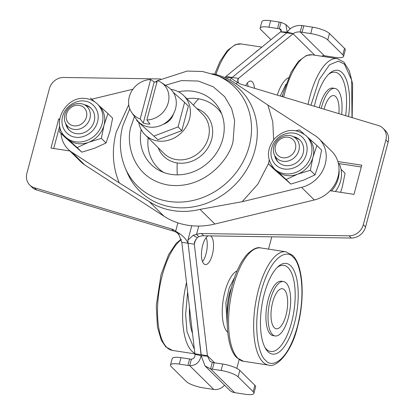<?xml version="1.0" encoding="UTF-8"?>
<svg xmlns="http://www.w3.org/2000/svg" width="415" height="415" viewBox="0 0 415 415"><rect width="100%" height="100%" fill="white"/><g stroke="black" fill="none" stroke-linecap="round" stroke-linejoin="round"><path stroke-width="0.62" d="M324.042 109.192A20.268 7.854 -81.3 0 1 329.878 97.276A20.268 7.854 -81.3 0 1 335.771 96.659A20.268 7.854 -81.3 0 1 338.868 113.648M339.148 163.609A27.52 24.423 134.6 0 1 340.596 181.028A27.52 24.423 134.6 0 1 335.372 191.523M339.019 169.569A27.52 24.423 134.6 0 1 338.189 178.652A27.52 24.423 134.6 0 1 331.481 190.926M201.161 355.754L207.542 356.205L209.866 361.04L212.283 362.409L210.571 368.847L205.031 365.937L201.161 355.754L188.073 243.257L201.166 354.726L194.894 353.772L181.801 242.298L188.073 243.257L187.922 240.088L193.157 235.295L196.544 234.428L198.801 236.654L197.26 237.712L193.157 235.295M224.707 77.501L225.921 76.479L232.193 77.439L286.812 32.832L232.193 77.439L225.438 77.818M202.525 261.632A14.675 5.686 98.7 0 0 206.203 237.546A14.675 5.686 -81.3 0 1 202.525 261.632M248.144 86.372A14.675 5.686 98.7 0 0 247.319 83.036A14.675 5.686 -81.3 0 1 248.144 86.372M181.801 242.298L178.974 234.916L175.649 231.233L178.787 233.1C183.451 236.254 186.548 239.642 188.073 243.257L194.339 244.212L207.433 355.686L201.166 354.726L201.093 355.743C199.672 362.357 195.864 365.662 189.676 365.651A13.757 3.434 14.9 0 1 187.912 365.423L179.275 364.105L180.987 357.668L189.624 358.985A13.757 3.434 -165.1 0 0 191.388 359.214C193.987 358.762 195.18 357.118 194.977 354.286L194.894 353.772M191.388 359.214L189.676 365.651L213.787 389.462A11.464 10.178 -45.4 0 0 224.52 385.182M287.19 32.173L280.805 31.722L281.059 29.429L279.321 28.739L281.033 22.301L285.894 24.532L287.19 32.173L286.812 32.832L293.083 33.791L238.459 78.394L232.193 77.439L231.077 77.901L230.439 80.297M225.921 76.479L280.545 31.877L286.812 32.832L287.253 32.183C290.469 27.343 295.366 25.113 301.933 25.491A13.757 3.434 -165.1 0 0 303.79 25.813L312.428 27.131L310.716 33.574L302.079 32.251A13.757 3.434 14.9 0 1 300.221 31.929C297.041 31.81 294.759 32.38 293.369 33.641L293.083 33.791L314.752 55.19M178.974 234.916L178.787 233.1M177.874 222.865L175.649 231.233A13.757 12.211 -45.4 0 0 171.535 228.976L34.362 187.741A13.757 12.211 134.6 0 1 29.745 185.023A13.757 12.211 134.6 0 1 26.876 173.32L49.427 88.566A13.757 12.211 134.6 0 1 63.703 77.465L160.641 78.943M59.703 119.048L58.748 118.903L50.983 148.088L69.886 150.977M213.787 389.462L203.34 387.869A13.757 3.434 14.9 0 1 186.288 381.494L171.25 366.647A13.757 3.434 14.9 0 1 170.487 365.024A13.757 3.434 14.9 0 1 179.275 364.105M270.632 20.75A13.757 3.434 -165.1 0 0 261.849 21.668L260.138 28.106A13.757 3.434 14.9 0 1 268.92 27.188L270.632 20.75L279.269 22.068A13.757 3.434 14.9 0 0 281.033 22.301M280.545 31.877L280.805 31.722M177.76 233.334A13.757 12.211 -45.4 0 0 173.792 231.207L36.613 189.971L34.362 187.741M29.745 185.023L32.002 187.253A13.757 12.211 -45.4 0 0 36.613 189.971M53.722 148.508L59.713 125.978M59.604 119.748L58.748 118.903M180.987 357.668A13.757 3.434 -165.1 0 0 172.204 358.586L170.487 365.024M281.422 30.814L279.321 28.739A13.757 3.434 14.9 0 1 277.557 28.505L268.92 27.188M260.138 28.106A13.757 3.434 14.9 0 0 260.895 29.73L270.979 39.684M212.096 73.699A73.382 65.124 134.6 0 1 233.842 82.341L267.893 105.078L272.774 121.777L273.641 139.767M338.023 176.743A29.813 26.456 -45.4 0 0 331.803 151.382L319.021 138.755A29.813 26.456 134.6 0 1 325.241 164.117A29.813 26.456 134.6 0 1 301.534 187.352L314.316 199.973A29.813 26.456 -45.4 0 0 338.023 176.743M84.696 164.905L71.914 152.279A29.813 26.456 134.6 0 1 68.159 149.265L80.941 161.886A29.813 26.456 -45.4 0 0 84.696 164.905L164.06 216.272A73.382 65.124 -45.4 0 0 214.882 224.033L314.316 199.973M319.021 138.755A29.813 26.456 134.6 0 0 315.265 135.741L267.893 105.078M214.882 224.033L200.04 209.378L242.178 201.711L301.534 187.352M200.04 209.378A73.382 65.124 134.6 0 1 149.218 201.617L164.06 216.272M71.914 152.279L119.287 182.942L149.218 201.617M68.159 149.265A29.813 26.456 134.6 0 1 61.01 133.402M132.904 89.235L91.736 99.201M186.843 98.677A42.034 37.303 134.6 0 1 221.62 113.694M163.629 172.422A42.034 37.303 134.6 0 1 148.171 137.837M178.512 91.803A44.379 39.389 134.6 0 1 220.121 110.364A44.379 39.389 134.6 0 1 222.751 139.051A44.379 39.389 134.6 0 1 160.278 170.964A44.379 39.389 134.6 0 1 141.193 129.594M154.198 81.973L143.274 123.047L140.187 118.939A21.367 18.96 134.6 0 1 131.7 112.496A21.367 18.96 134.6 0 1 129.298 96.778A21.367 18.96 134.6 0 1 150.666 79.545L154.198 81.973A22.249 19.744 134.6 0 1 156.943 82.108M146.874 119.961L157.358 80.567A21.367 18.96 134.6 0 1 161.295 82.523A21.367 18.96 134.6 0 1 168.241 102.728A21.367 18.96 134.6 0 1 146.874 119.961L149.96 124.069A22.249 19.744 134.6 0 1 143.274 123.047M140.187 118.939L150.666 79.545M161.295 82.523L168.08 87.051A22.929 20.351 134.6 0 1 175.535 108.735A22.929 20.351 134.6 0 1 157.83 126.471A22.929 20.351 134.6 0 1 136.312 119.219L131.7 112.496M282.937 161.279A13.757 12.211 134.6 0 1 276.696 158.193A13.757 12.211 134.6 0 1 273.827 146.49A13.757 12.211 134.6 0 1 289.789 135.529A13.757 12.211 134.6 0 1 296.03 138.615A13.757 12.211 134.6 0 1 297.425 153.872A13.757 12.211 134.6 0 1 282.937 161.279M282.714 157.736A10.946 9.711 134.6 0 1 275.467 145.971A10.946 9.711 134.6 0 1 288.166 137.251A10.946 9.711 134.6 0 1 295.418 149.016A10.946 9.711 134.6 0 1 282.714 157.736M340.632 192.327L342.448 186.325L345.078 173.263L341.052 169.284M196.871 108.58A29.709 26.363 134.6 0 1 211.676 139.274A29.709 26.363 134.6 0 1 177.205 162.939A29.709 26.363 134.6 0 1 158.198 147.74M170.918 89.396A27.52 24.423 134.6 0 1 183.746 95.621A27.52 24.423 134.6 0 1 189.489 119.027A27.52 24.423 134.6 0 1 170.404 139.637A27.52 24.423 134.6 0 1 145.079 134.782A27.52 24.423 134.6 0 1 138.797 122.664M154.126 136.016L178.077 126.912L184.602 102.381L188.363 106.095L181.837 130.626L157.887 139.731L136.701 120.594L157.887 139.731M136.862 119.977L136.701 120.594M178.077 126.912L181.837 130.626M184.602 102.381L173.278 92.353M173.47 113.949A14.219 12.616 134.6 0 1 163.277 124.272M290.754 265.839A45.863 17.772 98.7 0 0 278.232 266.492A45.863 17.772 98.7 0 0 261.766 306.073A45.863 17.772 98.7 0 0 265.667 348.766A45.863 17.772 98.7 0 0 267.914 351.676A45.863 17.772 98.7 0 0 294.375 323.612A45.863 17.772 98.7 0 0 290.754 265.839M264.972 347.531A43.57 16.885 98.7 0 0 266.394 349.212A43.57 16.885 98.7 0 0 291.532 322.548A43.57 16.885 98.7 0 0 288.093 267.665A43.57 16.885 98.7 0 0 277.204 267.468M283.487 281.557L281.396 281.235A27.52 10.665 98.7 0 0 267.369 303.126A27.52 10.665 98.7 0 0 270.393 334.189A27.52 10.665 98.7 0 0 273.091 335.642L275.176 335.958A27.52 10.665 -81.3 0 1 272.479 334.511A27.52 10.665 -81.3 0 1 269.46 303.448A27.52 10.665 -81.3 0 1 283.487 281.557A27.52 10.665 -81.3 0 1 286.184 283.004A27.52 10.665 -81.3 0 1 289.208 314.067A27.52 10.665 -81.3 0 1 275.176 335.958M231.612 287.315A25.227 9.773 98.7 0 0 227.384 314.98M236.545 84.105L237.095 82.035L234.335 80.541L231.077 77.901M236.794 368.38L239.133 359.587M268.526 249.114L271.799 236.82M205.031 365.937L229.479 390.084A11.464 10.178 -45.4 0 0 234.683 392.652L210.571 368.847A13.757 3.434 -165.1 0 0 212.428 369.168L221.071 370.486A13.757 3.434 14.9 0 1 238.117 376.856L253.16 391.708A13.757 3.434 14.9 0 1 253.918 393.332A13.757 3.434 14.9 0 1 245.13 394.25L234.683 392.652M245.701 85.64A14.675 5.686 -81.3 0 1 250.826 81.05A14.675 5.686 -81.3 0 1 252.268 81.828A14.675 5.686 -81.3 0 1 254.525 88.291M210.587 235.886A14.675 5.686 -81.3 0 1 211.157 236.337A14.675 5.686 -81.3 0 1 212.765 252.901A14.675 5.686 -81.3 0 1 205.285 264.578A14.675 5.686 -81.3 0 1 203.848 263.805A14.675 5.686 -81.3 0 1 201.887 249.161A14.675 5.686 -81.3 0 1 208.154 235.85M237.733 81.143L238.459 78.394L237.728 79.675L238.433 82.953L237.686 82.512M237.095 82.035A13.757 12.211 -45.4 0 0 241.208 84.292L378.387 125.527A13.757 12.211 134.6 0 1 382.998 128.245A13.757 12.211 134.6 0 1 385.872 139.948L363.317 224.702A13.757 12.211 134.6 0 1 349.041 235.803L201.493 233.552A13.757 12.211 -45.4 0 0 196.544 234.428L198.775 226.056M330.127 190.718L353.995 194.365L361.761 165.18L337.893 161.534M277.298 95.139A32.105 12.44 -81.3 0 1 288.524 77.688M227.736 332.363A32.105 12.44 -81.3 0 1 227.456 332.099A32.105 12.44 -81.3 0 1 223.218 299.755A32.105 12.44 -81.3 0 1 237.136 270.829M321.563 56.227A4.586 4.072 134.6 0 1 324.328 55.74L334.781 57.332A13.757 3.434 14.9 0 0 343.563 56.414L345.275 49.976A13.757 3.434 -165.1 0 0 344.517 48.353L329.479 33.506A13.757 3.434 -165.1 0 0 312.428 27.131M301.933 25.491L300.221 31.929L324.328 55.74M214.648 362.809L207.433 355.686L207.542 356.205M197.26 237.712L194.573 241.857L194.339 244.212L195.543 239.699M349.041 235.803L351.298 238.034L203.749 235.782A13.757 12.211 -45.4 0 0 198.801 236.654M351.298 238.034A13.757 12.211 -45.4 0 0 365.574 226.932L363.317 224.702M385.872 139.948L388.124 142.179L365.574 226.932M388.124 142.179A13.757 12.211 -45.4 0 0 385.255 130.471L382.998 128.245M338.407 163.5L361.278 166.991M310.716 33.574A13.757 3.434 14.9 0 1 327.767 39.944L329.479 33.506M344.517 48.353L342.806 54.79L327.767 39.944M342.806 54.79A13.757 3.434 14.9 0 1 343.563 56.414M212.283 362.409A13.757 3.434 -165.1 0 0 214.145 362.731L222.782 364.048L221.071 370.486M253.918 393.332L255.63 386.894A13.757 3.434 -165.1 0 0 254.872 385.27L253.16 391.708M238.117 376.856L239.834 370.419L254.872 385.27M239.834 370.419A13.757 3.434 -165.1 0 0 222.782 364.048M73.963 129.366A13.757 12.211 134.6 0 1 67.723 126.279A13.757 12.211 134.6 0 1 64.854 114.576A13.757 12.211 134.6 0 1 80.816 103.615A13.757 12.211 134.6 0 1 87.062 106.697A13.757 12.211 134.6 0 1 88.452 121.958A13.757 12.211 134.6 0 1 73.963 129.366M73.746 125.823A10.946 9.711 134.6 0 1 66.493 114.052A10.946 9.711 134.6 0 1 79.192 105.337A10.946 9.711 134.6 0 1 86.445 117.103A10.946 9.711 134.6 0 1 73.746 125.823M189.489 307.743A45.863 17.772 98.7 0 0 192.508 333.432M307.453 137.038L316.925 145.494L312.957 157.218A22.929 20.351 134.6 0 1 307.302 167.52A22.929 20.351 134.6 0 1 297.56 174.207L286.137 179.472L268.536 163.889L269.164 160.034M293.27 136.634A15.48 13.737 134.6 0 1 299.926 140.042A15.48 13.737 134.6 0 1 303.158 153.213A15.48 13.737 134.6 0 1 299.339 160.164A15.48 13.737 134.6 0 1 278.175 162.073A15.48 13.737 134.6 0 1 274.678 155.459M300.294 140.426A15.48 13.737 -45.4 0 0 294.743 137.526M316.925 145.494L321.599 150.106L318.969 163.162L315.006 174.886L303.578 180.151L290.811 184.084L273.21 168.506L268.536 163.889M296.258 130.715L299.324 129.911L303.77 133.791M290.811 184.084L286.137 179.472M315.006 174.886L310.332 170.275L297.56 174.207A22.929 20.351 134.6 0 1 276.665 171.016A22.929 20.351 134.6 0 1 275.944 170.347L274.159 168.583A22.929 20.351 134.6 0 0 305.513 165.756A22.929 20.351 134.6 0 0 311.172 155.454A22.929 20.351 134.6 0 0 306.384 135.949C295.885 127.846 285.338 128.681 274.746 138.46C266.549 149.016 266.352 159.054 274.159 168.583M306.384 135.949L308.169 137.713A22.929 20.351 134.6 0 1 312.957 157.218L310.332 170.275M275.591 156.922A15.48 13.737 -45.4 0 0 278.558 162.436M348.543 116.558A45.863 17.772 98.7 0 0 342.142 72.703A45.863 17.772 98.7 0 0 329.619 73.356A45.863 17.772 98.7 0 0 314.368 106.282M345.633 115.681A43.57 16.885 98.7 0 0 339.48 74.529A43.57 16.885 98.7 0 0 328.592 74.327M321.283 108.362A27.52 10.665 -81.3 0 1 334.879 88.421L332.788 88.099A27.52 10.665 98.7 0 0 319.265 107.755M334.879 88.421A27.52 10.665 -81.3 0 1 337.577 89.868A27.52 10.665 -81.3 0 1 341.628 114.478M282.999 94.179A25.227 9.773 98.7 0 0 282.06 96.571M59.563 131.975L64.237 136.587L81.838 152.17L94.604 148.233L106.033 142.973L110.001 131.244L112.626 118.192L107.952 113.575L103.983 125.304A22.929 20.351 134.6 0 1 88.592 142.293A22.929 20.351 134.6 0 1 77.377 143.574A22.929 20.351 134.6 0 1 67.692 139.103L59.563 131.975L60.191 128.121M84.297 104.72A15.48 13.737 134.6 0 1 90.952 108.128A15.48 13.737 134.6 0 1 94.184 121.294A15.48 13.737 134.6 0 1 76.225 133.625A15.48 13.737 134.6 0 1 69.201 130.154A15.48 13.737 134.6 0 1 65.71 123.546M91.321 108.507A15.48 13.737 -45.4 0 0 85.77 105.612M77.164 147.553L67.692 139.103A22.929 20.351 134.6 0 1 66.976 138.428L65.186 136.665A22.929 20.351 134.6 0 0 75.592 141.811A22.929 20.351 134.6 0 0 102.199 123.54A22.929 20.351 134.6 0 0 97.411 104.03L99.201 105.794A22.929 20.351 134.6 0 1 103.983 125.304L101.359 138.356L88.592 142.293L77.164 147.553L81.838 152.17M106.033 142.973L101.359 138.356M90.351 97.997L94.796 101.877M98.48 105.125L107.952 113.575M66.618 125.003A15.48 13.737 -45.4 0 0 69.585 130.518M284.379 289.795A20.268 7.854 -81.3 0 1 285.976 315.322A20.268 7.854 -81.3 0 1 274.289 327.72A20.268 7.854 -81.3 0 1 273.054 326.014A20.268 7.854 -81.3 0 1 271.571 307.572A20.268 7.854 -81.3 0 1 278.491 290.412A20.268 7.854 -81.3 0 1 284.379 289.795M201.093 355.743L194.977 354.286M173.792 231.207L171.535 228.976M189.624 358.985L187.912 365.423M277.557 28.505L279.269 22.068M249.208 146.199A69.321 61.519 134.6 0 1 168.775 201.425A69.321 61.519 134.6 0 1 125.361 168.272L127.384 172.988A71.375 63.345 -45.4 0 0 172.085 207.121A71.375 63.345 -45.4 0 0 254.903 150.261A71.375 63.345 -45.4 0 0 221.729 77.449L216.988 75.483A69.321 61.519 134.6 0 1 249.208 146.199M119.287 182.942C112.626 167.032 111.594 150.116 116.195 132.193L128.754 104.73M242.178 201.711L257.845 184.136L268.619 163.328M165.398 85.262L181.443 80.593L198.287 81.044L213.367 86.86L224.697 96.716L231.612 108.538L234.625 120.454L233.131 140.633C231.114 156.211 206.229 190.096 168.423 185.064C130.995 178.606 125.382 140.062 131.488 125.112L134.491 116.563M177.205 162.939A56.871 22.037 98.7 0 0 177.272 174.86M198.692 98.837A56.871 22.037 98.7 0 0 193.406 105.156M145.079 134.782L163.987 153.451A27.52 24.423 -45.4 0 0 189.318 158.312A27.52 24.423 -45.4 0 0 208.397 137.702A27.52 24.423 -45.4 0 0 202.655 114.291L183.746 95.621M268.588 365.112A57.327 22.218 -81.3 0 1 262.97 362.088A57.327 22.218 -81.3 0 1 256.672 297.379A57.327 22.218 -81.3 0 1 285.899 251.77L260.822 247.937A57.327 22.218 98.7 0 0 231.596 293.545A57.327 22.218 98.7 0 0 237.894 358.259A57.327 22.218 98.7 0 0 243.512 361.278L268.588 365.112C275.892 368.338 291.496 352.802 297.405 327.238C305.118 299.189 303.443 265.434 292.559 255.303L285.899 251.77M293.037 257.253C298.867 260.397 307.276 288.218 297.379 326.579C286.993 364.458 270.357 367.545 265.631 360.262C259.8 357.118 251.386 329.303 261.284 290.936C271.675 253.057 288.311 249.97 293.037 257.253M287.253 32.183L293.369 33.641M201.493 233.552L203.749 235.782M280.208 96.015L286.023 84.157M227.275 325.448L225.817 302.815L229.241 287.917L234.631 277.293M302.079 32.251L303.79 25.813M214.145 362.731L212.428 369.168M181.282 239.678A57.327 22.218 98.7 0 0 158.774 293.078A57.327 22.218 98.7 0 0 166.84 347.407A57.327 22.218 98.7 0 0 172.464 350.431L165.803 346.893L161.357 340.347L157.446 327.124L156.268 305.627L161.025 274.699L168.64 254.545L175.996 243.579L181.116 239.185M194.848 353.388A57.327 22.218 -81.3 0 1 191.917 351.235A57.327 22.218 -81.3 0 1 186.522 282.48M194.355 349.186L187.046 331.87L185.624 314.373L187.637 291.989M276.286 139.756C279.544 135.14 292.321 128.66 301.944 136.831C311.214 145.39 306.099 158.649 301.814 162.358C298.556 166.975 285.785 173.454 276.157 165.284C266.887 156.725 272.001 143.466 276.286 139.756M308.034 104.378A57.327 22.218 -81.3 0 1 337.286 58.629L312.21 54.801A57.327 22.218 98.7 0 0 283.72 97.069M310.923 105.244L319.213 79.613L329.557 64.766L338.339 61.14L344.429 64.118L351.65 80.085L351.993 117.59M75.297 137.116C69.985 137.054 59.278 129.807 62.577 116.47C66.353 103.205 79.934 99.667 84.862 101.172C90.174 101.229 100.881 108.476 97.582 121.813C93.8 135.083 80.225 138.62 75.297 137.116M261.886 47.113L241.162 43.949A57.327 22.218 98.7 0 0 215.945 74.555M255.095 52.658A57.327 22.218 -81.3 0 1 258.659 49.748M285.894 24.532L290.287 28.868M216.988 75.483L202.473 71.489L187.196 71.064L157.565 80.64M157.29 80.8L155.355 81.983M129.77 108.792L122.7 126.03C118.887 140.737 119.774 154.821 125.361 168.272M243.512 361.278L236.851 357.746C225.926 347.588 224.282 313.641 232.078 285.551C235.86 271.83 240.845 261.455 247.044 254.431C252.766 248.959 257.357 246.795 260.822 247.937M191.735 225.755L187.922 240.088M194.91 353.855L172.464 350.431M352.164 117.642L352.636 84.043L349.394 71.032L343.947 62.167L337.286 58.629M282.387 96.669L283.466 92.41L291.081 72.257L298.432 61.29L306.462 55.454L312.21 54.801M97.411 104.03C94.433 101.136 90.844 99.356 86.647 98.692C66.789 94.47 50.137 123.338 65.186 136.665M214.648 74.238L220.028 61.404L227.384 50.438L235.409 44.602L241.162 43.949"/></g></svg>
